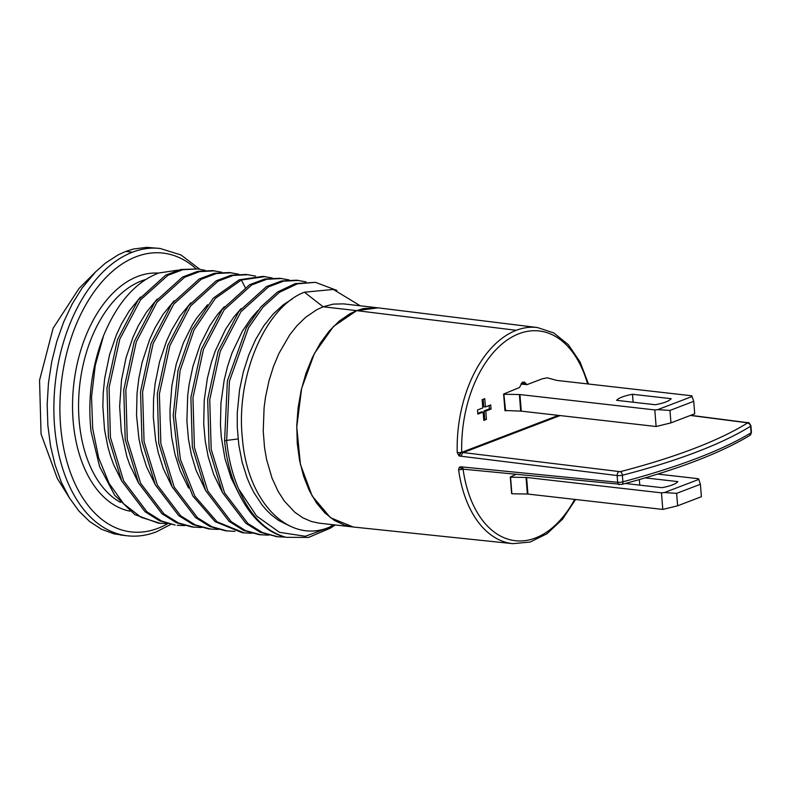<?xml version="1.0" encoding="UTF-8"?>
<svg xmlns="http://www.w3.org/2000/svg" width="791" height="791" viewBox="0 0 791 791"><rect width="100%" height="100%" fill="white"/><g stroke="black" fill="none" stroke-linecap="round" stroke-linejoin="round"><path stroke-width="1.19" d="M512.113 476.212L515.861 474.382M511.856 476.33L510.521 476.835L510.976 477.2L526.045 477.448A2.146 0.514 175.4 0 1 526.608 477.477L661.464 492.852L664.46 492.536L698.799 479.405L698.443 478.713L657.756 474.076M510.521 476.835L511.856 493.426M645.179 477.883L677.857 481.61C675.85 484.003 670.57 486.02 662.008 487.671L625.295 483.489M677.63 505.795L676.621 493.357L700.401 484.27L701.399 496.708L677.63 505.795L662.799 509.434L527.943 494.068A2.146 0.514 -4.6 0 0 527.379 494.029L512.311 493.792M639.336 479.583L639.781 485.14M661.464 492.852L662.799 509.434M664.46 492.536L676.621 493.357M698.799 479.405L700.401 484.27M123.999 535.309L114.161 533.895L101.555 529.278L89.729 521.615L78.942 511.085L69.43 497.925L61.411 482.421L55.063 464.91L50.505 445.778L47.865 425.449L47.173 404.369L48.469 383.002L51.712 361.813L56.833 341.287L63.715 321.858L72.218 303.962L82.135 287.983L95.82 271.649L105.361 263.166L118.156 254.86L125.739 251.429L133.412 249.027L146.74 247.346L160.089 248.463L180.991 254.959L199.688 269.177M57.338 478.525L41.063 434.022L39.55 380.313L53.106 328.255L78.981 288.527M167.85 523.701L158.368 523.158L134.846 514.625L114.655 495.206L99.607 466.641L91.014 431.392C87.574 398.357 91.766 366.451 103.581 335.661L103.591 335.621C117.266 302.755 135.647 281.883 158.724 273.004L178.005 270.146M197.938 268.94L180.753 269.484L165.685 275.159L138.118 300.086L117.473 339.626L106.973 387.906L108.426 437.561L121.715 480.968L145.079 511.747L159.555 520.804L175.157 525.066L161.582 521.022L147.067 511.915L123.623 480.898L110.404 437.314L109.099 387.442L119.767 339.21L140.482 299.927L167.939 275.288L182.899 269.691L197.938 268.94L205.225 270.384M184.629 525.62L177.224 525.303M160.435 523.395L141.065 517.284L123.604 503.729L109.168 483.499L98.667 457.9L92.685 428.544L91.529 397.052L95.256 365.412L103.581 335.661M251.775 533.272L242.303 532.729L215.023 521.605L192.826 495.997L178.331 459.077L173.219 415.413L178.024 370.396L192.015 329.62L213.352 298.108L239.258 279.777L262.978 276.356L272.351 278.036M234.976 531.354L225.484 530.801L209.922 526.539L195.496 517.532L172.131 486.831L158.783 443.346L157.33 393.681L167.821 345.38L188.515 305.771L216.091 280.864L231.12 275.219L246.199 274.447L255.562 276.118M218.187 529.446L208.705 528.892L193.142 524.631L178.717 515.623L155.343 484.923L141.994 441.427L140.541 391.763L151.041 343.462L171.736 303.853L199.312 278.946L214.351 273.3L229.42 272.529L238.773 274.21M201.408 527.528L191.926 526.984L176.363 522.722L161.937 513.715L138.563 483.014L125.215 439.519L123.762 389.844L134.262 341.534L154.957 301.925L182.543 277.028L197.572 271.392L212.65 270.621L221.994 272.302M140.432 297.1L129.2 310.962L121.409 324.102L116.237 335.265L109.593 354.645L104.728 378.088L103.216 393.018L102.86 406.416L104.541 429.671L107.912 446.964L110.542 456.1L113.785 464.989L121.438 480.404M157.211 299.018L146.424 312.227L138.188 326.021L133.017 337.174L126.036 357.819L121.517 379.996L119.639 406.475L121.32 431.589L126.817 456.407L129.773 464.9L138.217 482.302M335.216 524.987L330.302 528.18L308.549 537.405L286.273 537.336C254.514 530.346 229.192 490.252 224.595 440.676L227.383 380.916L246.495 327.514L260.892 306.938L277.483 292.027L295.31 283.593L315.431 282.338L336.907 290.416M276.899 536.654L260.298 532.294L245.863 523.286L222.489 492.585L209.14 449.09L207.677 399.415L218.187 351.095L238.882 311.486L266.478 286.589L281.507 280.953L296.585 280.192L305.929 281.863M268.554 535.181L259.082 534.637L243.519 530.385L229.083 521.378L205.709 490.677L192.351 447.182L190.898 397.497L201.398 349.187L222.103 309.578L249.689 284.681L264.728 279.035L279.806 278.274L289.15 279.955M286.273 537.336C265.786 531.799 249.916 515.673 238.664 488.967L238.615 488.858C232.445 474.521 228.451 458.533 226.641 440.903L229.449 381.153L248.552 327.751L262.948 307.175L279.539 292.265L297.367 283.831L315.431 282.338M285.333 537.099L277.928 536.782L262.355 532.531L247.929 523.523L224.545 492.823L211.197 449.328L209.744 399.643L220.244 351.333L240.948 311.723L268.535 286.826L283.574 281.181L298.652 280.419M261.149 534.874L245.576 530.623L231.14 521.615L207.766 490.904L194.408 447.419L192.955 397.735L203.455 349.424L224.16 309.805L251.746 284.918L266.785 279.272L281.863 278.511M244.36 532.956L217.09 521.833L194.883 496.234L180.388 459.314L175.276 415.641L180.081 370.633L194.072 329.847L215.409 298.345L241.314 280.014L265.034 276.593M173.971 300.966L163.094 314.304L155.046 327.79L149.786 339.141L142.202 362.09L138.84 378.385L137.031 393.374L136.536 415.364L138.929 438.748L141.48 450.791L146.562 466.819L154.987 484.181M227.541 531.038L211.978 526.776L197.552 517.769L174.188 487.068L160.84 443.583L159.386 393.918L169.887 345.608L190.572 306.008L218.148 281.102L233.187 275.456L248.255 274.675M210.762 529.13L195.199 524.868L180.773 515.861L157.409 485.16L144.061 441.665L142.598 392L153.098 343.69L173.793 304.09L201.369 279.183L216.408 273.538L231.476 272.766M193.983 527.211L178.42 522.96L163.994 513.952L140.62 483.242L127.272 439.756L125.818 390.082L136.319 341.771L157.014 302.162L184.6 277.265L199.639 271.62L214.707 270.858M207.549 304.782L196.771 317.972L192.569 324.508L183.374 342.918L176.195 364.285L171.874 385.741L170.016 409.372L170.105 419.19L171.687 437.324L175.048 454.617L180.13 470.645L188.565 488.027M190.75 302.884L179.992 316.054L171.766 329.847L166.594 341L159.604 361.645L155.085 383.823L153.573 398.753L153.325 417.282L155.659 440.36L158.259 452.709L163.341 468.727L171.766 486.099M292.146 299.087L283.415 304.683L273.241 313.948L263.917 325.625L255.681 339.408L248.76 354.981L243.331 371.938L239.544 389.864L237.251 413.149L237.251 426.843L238.813 444.977L242.175 462.27L247.158 478.021L250.302 485.437L253.951 492.655L262.078 504.984L266.181 509.819L271.461 514.99L278.541 520.389L290.287 526.213M257.896 310.517L250.767 318.743L242.372 331.182L231.981 353.063L227.482 366.658L224.15 380.323L220.956 402.935L220.462 424.935L221.302 437.018L224.98 458.642L231.16 478.1L238.951 493.821M241.117 308.609L233.978 316.825L225.593 329.274L215.192 351.155L211.385 362.377L207.361 378.405L204.236 400.266L203.712 423.847L205.255 441.151L208.191 456.723L213.699 474.471L222.133 491.854M224.337 306.69L217.663 314.314L209.872 325.585L200.163 344.827L192.984 366.193L189.187 384.129L187.685 395.816L186.894 421.109L188.466 439.242L191.402 454.815L195.99 470.091L205.353 489.945M360.221 305.771L333.357 289.447L304.456 292.195C265.549 306.74 235.481 376.338 242.432 438.669C247.276 501.553 288.606 544.653 329.6 527.113L334.563 524.917M354.813 527.172L319.208 523.167L311.338 521.487L302.884 517.838L294.756 512.212L284.285 500.99L277.977 491.102L272.035 478.13L266.636 459.709L264.56 447.775L263.225 431.184L264.095 407.731L265.509 397.131L269.078 380.491L273.468 366.51L278.887 353.528L289.803 334.731L297.07 325.605L305.672 317.27L316.855 309.657L323.114 306.789L333.347 304.11L343.541 303.873L379.779 308.045M333.911 525.847L305.257 536.268L279.539 532.343L256.571 516.019L238.664 488.967M352.776 526.994L344.906 525.313L334.534 520.537L324.972 513.003L316.489 502.928L309.311 490.578L303.615 476.271L299.562 460.402L297.258 443.385L296.763 425.677L298.098 407.741L301.223 390.072L306.048 373.125L312.455 357.354L320.266 343.185L329.274 330.994L339.24 321.097L349.899 313.77L356.682 310.616L363.553 308.549L377.762 307.768M462.686 469.093A3.213 0.959 172.3 0 1 458.602 469.656A108.763 66.879 96.5 0 0 512.815 543.654L353.181 527.004L330.509 517.739L312.158 495.987L300.422 464.426L296.763 427.041L301.628 388.43L314.423 353.409L333.535 326.386L356.682 310.645L378.147 307.847L537.445 327.543A108.763 66.879 -83.5 0 0 516.276 330.302L356.682 310.645M521.042 384.08L526.974 384.653L524.463 382.102L522.386 382.231L519.499 387.511L505.439 393.285M462.943 468.964L459.274 467.263L458.602 469.656M587.565 383.912A105.549 64.902 96.5 0 0 512.687 336.63A105.549 64.902 96.5 0 0 461.726 452.343L558.406 415.374M526.974 384.663L542.31 378.79L547.352 377.821L556.656 380.392L691.769 395.787L693.727 401.344L694.725 413.782L670.956 422.869L656.125 426.517L521.269 411.142A2.146 0.514 -4.6 0 0 520.705 411.112L505.182 410.499M483.133 412.101L477.853 414.128L477.517 409.975L482.797 407.958L482.134 399.673L484.774 398.654L485.437 406.95L490.727 404.933L491.053 409.076L485.773 411.093L486.445 419.388L483.805 420.397L483.133 412.101L481.452 411.913L477.784 413.317M459.274 467.263L460.748 466.779A3.213 1.958 -83.7 0 0 462.34 469.053L464.02 469.241A3.213 1.968 -83.7 0 1 462.419 466.967L617.702 482.292A4.281 1.088 -5.9 0 0 622.922 481.778A98.687 76.865 -76.7 0 1 622.398 475.253A4.281 0.969 176.7 0 1 617.158 475.539L461.558 456.288A3.213 1.948 -83.1 0 1 463.299 452.581L620.213 471.683A425.202 104.55 -4.1 0 0 747.396 423.056A3.213 2.818 58.2 0 1 750.55 426.25A98.687 40.885 -88.1 0 1 751.074 432.786A4.281 0.929 -4.1 0 0 751.45 432.361L750.916 425.726M690.711 415.315L747.732 422.681C748.415 422.048 749.482 423.066 750.916 425.746A4.281 1.127 174.9 0 1 750.55 426.25A428.415 105.322 175.9 0 1 622.398 475.253A3.213 1.869 75.4 0 0 620.213 471.683M461.558 456.288L459.887 456.1A3.213 1.958 -83.7 0 1 461.608 452.393A3.213 1.572 121.1 0 0 458.918 455.754L457.228 452.561A108.763 66.879 -83.5 0 1 516.276 330.302M459.887 456.1A3.124 2.403 73.2 0 1 458.918 455.754M461.726 452.343L463.299 452.581L560.077 415.572M461.598 452.373A3.213 0.573 178.4 0 1 457.228 452.561M486.445 419.388L483.736 419.586M485.773 411.093L484.092 410.905L484.764 419.2M491.053 409.076L489.382 408.888L484.092 410.905M489.105 405.546L489.382 408.888M485.437 406.95L483.766 406.762L483.163 399.277M505.182 393.404L503.847 393.918L504.302 394.284L519.371 394.521A2.146 0.514 175.4 0 1 519.934 394.561L654.79 409.926L657.786 409.619L692.125 396.489M503.847 393.918L505.637 410.865M655.343 404.745L616.624 400.335C618.631 397.942 623.921 395.925 632.474 394.274L671.183 398.694C669.176 401.086 663.896 403.103 655.343 404.745M657.786 409.619L669.957 410.43L693.727 401.344M670.956 422.869L669.957 410.43M654.79 409.926L656.125 426.517M632.474 394.274L633.116 402.214M526.045 477.448L527.379 494.029M526.608 477.477L527.943 494.068M120.627 535.032L127.341 535.794A144.595 88.918 -83.5 0 1 53.907 404.28A144.595 88.918 -83.5 0 1 132.453 252.2L125.739 251.429M132.453 252.2A144.595 88.918 -83.5 0 1 160.089 248.463M167.652 523.711A140.314 86.278 -83.5 0 1 158.497 528.101A140.314 86.278 -83.5 0 1 62.232 375.923A140.314 86.278 -83.5 0 1 196.02 268.722M129.942 511.154A119.965 73.771 -83.5 0 1 73.909 383.091A119.965 73.771 -83.5 0 1 158.398 273.113M120.548 502.423A115.674 71.131 -83.5 0 1 79.377 388.49A115.674 71.131 -83.5 0 1 141.421 280.943A115.674 71.131 -83.5 0 1 145.524 279.569M143.181 281.151L141.421 280.953M224.575 440.676L238.091 438.936M245.151 287.38L241.314 280.014L239.258 279.777M304.456 292.195L323.114 306.789L356.682 310.616M333.278 524.769L329.6 527.113M463.081 469.142A105.549 64.902 96.5 0 0 509.325 539.561A105.549 64.902 96.5 0 0 574.671 499.388M521.447 383.279L525.62 383.754M512.815 543.654L530.079 542.043L546.986 533.747L562.47 519.272L575.581 499.497M619.294 484.626A3.213 1.968 95.7 0 1 617.702 482.292A104.086 80.494 -77.1 0 1 617.158 475.539A3.213 1.948 -83 0 1 618.908 471.772M751.45 432.341L749.819 435.436C720.294 453.203 677.61 469.528 621.785 484.428A3.213 1.859 -104.9 0 0 621.815 484.418A3.213 1.859 -104.9 0 0 622.922 481.778A428.415 100.091 -5.1 0 0 751.074 432.786A3.213 2.828 -121.3 0 1 749.868 435.406M747.752 422.681A3.213 1.987 97.4 0 0 747.09 422.76L747.396 423.056M690.395 415.443L747.09 422.76M460.748 466.779L462.419 466.967M519.934 394.561L521.269 411.142M519.371 394.521L520.705 411.112M510.294 477.022L511.619 493.604M57.367 478.555L69.934 498.735M79.031 288.478L95.82 271.649M170.787 524.384L156.707 531.7C146.908 535.527 137.13 536.891 127.341 535.794M277.928 536.782L275.861 536.545M621.785 484.428L464.04 469.251M588.484 384.021L580.129 362.06L568.324 344.678L553.789 332.942L537.445 327.543M503.62 394.096L504.955 410.687"/></g></svg>
